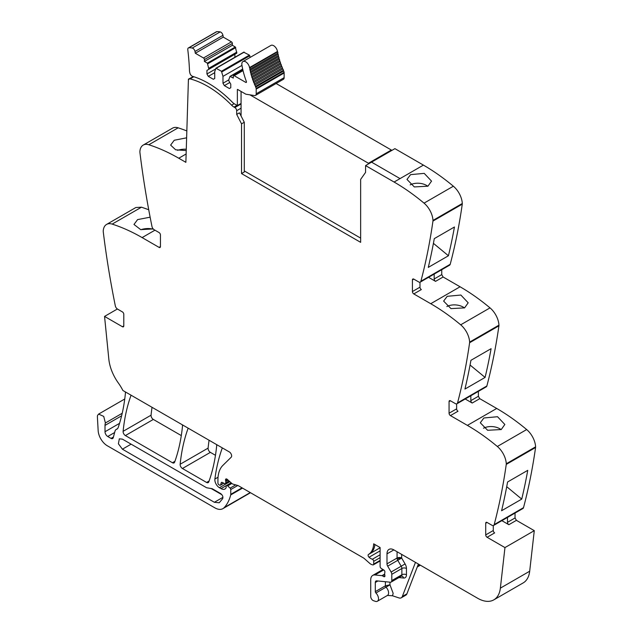 <?xml version="1.0" encoding="UTF-8"?>
<svg xmlns="http://www.w3.org/2000/svg" width="633" height="633" viewBox="0 0 633 633"><rect width="100%" height="100%" fill="white"/><g stroke="black" fill="none" stroke-linecap="round" stroke-linejoin="round"><path stroke-width="0.95" d="M420.296 282.089L449.612 265.164A3.236 1.867 -120 0 0 450.205 264.309A777.49 448.884 -120 0 0 462.272 204.143A3.885 2.247 -120 0 0 462.296 203.494A16.197 9.353 -120 0 0 453.363 186.213A194.371 112.223 -120 0 0 423.414 165.11L400.048 178.601L371.547 162.143L400.048 178.601L394.09 182.035A194.371 112.223 -120 0 1 417.337 197.741A194.371 112.223 -120 0 1 424.039 203.138A16.197 9.353 -120 0 1 432.98 220.426A3.885 2.247 -120 0 1 432.948 221.075A777.49 448.884 -120 0 1 432.75 222.484A777.49 448.884 -120 0 1 420.89 281.242A3.236 1.867 -120 0 1 420.296 282.089A3.236 1.867 -120 0 1 418.674 281.93L413.792 279.113A1.946 1.124 60 0 0 412.819 279.018A1.946 1.124 60 0 0 412.415 279.905L412.415 291.544L419.98 287.176L419.98 282.215M441.739 269.713L441.739 274.619L443.116 276.993L460.064 286.781L430.741 303.713A194.371 112.223 -120 0 1 453.988 319.42A194.371 112.223 -120 0 1 460.689 324.816A16.197 9.353 -120 0 1 469.631 342.097A3.885 2.247 -120 0 1 469.599 342.746A777.49 448.884 -120 0 1 469.401 344.154A777.49 448.884 -120 0 1 457.54 402.912A3.236 1.867 -120 0 1 456.947 403.767A3.236 1.867 -120 0 1 455.325 403.601L450.443 400.784A1.946 1.124 60 0 0 449.47 400.689A1.946 1.124 60 0 0 449.066 401.575L449.066 413.214L456.63 408.855L456.63 403.886M456.947 403.767L486.263 386.834A3.236 1.867 -120 0 0 486.864 385.988A777.49 448.884 -120 0 0 498.923 325.821A3.885 2.247 -120 0 0 498.946 325.164A16.197 9.353 -120 0 0 490.013 307.883A194.371 112.223 -120 0 0 460.064 286.781M478.39 391.384L478.39 396.29L479.767 398.671L496.715 408.459L467.391 425.384A194.371 112.223 -120 0 1 490.638 441.09A194.371 112.223 -120 0 1 497.34 446.487A16.197 9.353 -120 0 1 506.281 463.767A3.885 2.247 -120 0 1 506.25 464.416A777.49 448.884 -120 0 1 506.052 465.825A777.49 448.884 -120 0 1 494.191 524.591A3.236 1.867 -120 0 1 493.598 525.437A3.236 1.867 -120 0 1 491.976 525.279L487.094 522.462A1.946 1.124 60 0 0 486.12 522.36A1.946 1.124 60 0 0 485.717 523.254L485.717 534.893L493.281 530.525L493.281 525.564M493.598 525.437L522.913 508.513A3.236 1.867 -120 0 0 523.515 507.658A777.49 448.884 -120 0 0 535.573 447.491A3.885 2.247 -120 0 0 535.597 446.843A16.197 9.353 -120 0 0 526.664 429.562A194.371 112.223 -120 0 0 496.715 408.459M515.04 513.054L515.04 517.96L516.417 520.342L534.284 530.66L529.686 571.219L500.363 588.152L504.96 547.585L534.284 530.66M397.073 551.739L397.073 558.037L386.992 563.861L386.992 553.859A9.717 5.61 -120 0 1 389.002 549.404A9.717 5.61 -120 0 1 393.861 549.887L477.63 598.248A32.394 18.705 -120 0 0 493.827 599.855L523.151 582.93A32.394 18.705 -120 0 0 529.069 574.519A32.394 18.705 -120 0 0 529.686 571.219M117.382 308.999L104.548 316.413L122.414 326.723L123.791 325.932L123.791 314.292A1.946 1.124 60 0 0 122.414 311.911L117.532 309.094A3.236 1.867 -120 0 1 115.317 305.85A777.49 448.884 -120 0 1 103.456 233.395A777.49 448.884 -120 0 1 103.258 231.749A3.885 2.247 -120 0 1 103.226 231.069A16.197 9.353 60 0 1 106.566 224.43L135.881 207.505L141.491 207.181L148.723 209.729M186.838 130.944A194.371 112.223 -120 0 0 178.142 127.826A16.197 9.353 -120 0 0 172.54 128.151L143.216 145.076A16.197 9.353 -120 0 0 139.877 151.722A3.885 2.247 -120 0 0 139.909 152.395A777.49 448.884 -120 0 0 151.967 226.495A3.236 1.867 -120 0 0 154.183 229.739L159.065 232.564A1.946 1.124 60 0 1 160.442 234.938L160.442 246.577A1.946 1.124 60 0 1 160.038 247.471A1.946 1.124 60 0 1 159.065 247.376L142.116 237.589L154.943 230.183M209.08 440.244A226.764 130.928 -120 0 0 208.099 448.117A3.236 1.867 -120 0 0 210.378 452.366L182.431 468.499L206.595 482.457A3.236 1.867 -120 0 0 208.217 482.615A3.236 1.867 -120 0 0 208.763 481.927A226.764 130.928 -120 0 0 216.66 445.964A3.236 1.867 -120 0 0 216.486 444.516M215.473 455.309L210.378 452.366M152.031 407.312A226.764 130.928 -120 0 0 151.065 415.185A3.236 1.867 -120 0 0 153.336 419.434L125.389 435.567L172.445 462.739A3.236 1.867 -120 0 0 174.059 462.897A3.236 1.867 -120 0 0 174.605 462.209A226.764 130.928 -120 0 0 182.486 426.238A3.236 1.867 -120 0 0 182.312 424.79M181.299 435.583L153.336 419.434M400.048 178.601L423.414 165.11L394.913 148.652L365.589 165.585L365.558 172.405L360.644 179.392L360.644 242.344L241.529 173.577L241.529 123.846L236.695 114.399L239.44 112.809L244.283 122.256L244.283 171.986L241.529 173.577M186.126 153.985L178.767 158.234L185.873 162.333L188.428 79.133L193.279 76.656M178.767 158.234A194.371 112.223 -120 0 0 148.818 144.759A16.197 9.353 -120 0 0 143.216 145.076M186.624 137.82L174.249 140.249L170.633 145.099L175.642 149.792L186.229 150.567M106.566 224.43A16.197 9.353 60 0 1 112.168 224.106A194.371 112.223 60 0 1 118.869 226.456A194.371 112.223 60 0 1 142.116 237.589M153.21 228.924L140.7 229.644L133.982 224.454L137.598 219.604L150.132 217.182M104.548 316.413L108.829 359.133A32.394 18.705 -120 0 0 118.379 383.052A32.394 18.705 -120 0 1 122.881 390.474L229.344 451.946A3.236 1.867 -120 0 1 231.393 454.581A3.236 1.867 -120 0 1 231.187 457.224L222.879 465.39A35.638 20.573 -120 0 0 218.464 474.228A35.638 20.573 -120 0 0 217.934 479.846L217.934 483.129A1.298 0.752 -120 0 0 218.852 484.72L219.556 485.123A1.622 0.934 -120 0 0 220.363 485.202A1.622 0.934 -120 0 0 220.664 484.783L221.186 482.829A1.622 0.934 -120 0 1 221.479 482.409A1.622 0.934 -120 0 1 222.191 482.433L224.675 483.62A1.622 0.934 -120 0 0 225.388 483.652A1.622 0.934 -120 0 0 225.728 482.908L225.728 481.484A3.236 1.867 -120 0 0 225.585 480.479A1.946 1.124 -120 0 1 225.902 478.983A1.946 1.124 -120 0 1 226.867 479.078A1.946 1.124 -120 0 1 227.223 479.339L231.9 483.485A3.236 1.867 -120 0 0 233.063 484.158L237.81 485.487L230.768 489.531A1.298 0.752 -120 0 0 230.111 488.138L227.651 485.883A1.622 0.934 -120 0 0 226.519 485.558A1.622 0.934 -120 0 0 226.187 486.302L226.187 487.26A1.622 0.934 -120 0 1 226.084 487.742A7.778 4.486 -120 0 1 224.937 489.016A7.778 4.486 -120 0 1 221.052 488.629L219.422 487.695A6.48 3.743 -120 0 1 214.888 479.046A226.764 130.928 -120 0 1 222.27 448.045A3.236 1.867 -120 0 1 222.333 447.895M117.366 428.834L116.583 429.285A6.805 3.925 -120 0 0 116.994 429.095A6.805 3.925 -120 0 0 118.157 427.591A226.764 130.928 -120 0 0 125.413 393.283A3.236 1.867 -120 0 0 125.231 391.835M116.583 429.285A6.48 3.743 -120 0 0 116.195 429.459A6.48 3.743 -120 0 0 115.008 431.144L113.252 437.712A3.236 1.867 -120 0 1 112.658 438.55A3.236 1.867 -120 0 1 111.036 438.392L107.752 436.493A3.885 2.247 -120 0 1 105.007 431.738L105.007 425.4A9.717 5.61 -120 0 1 105.402 422.979L103.717 416.387L98.598 414.093L97.632 415.303A5.832 3.363 -120 0 0 97.403 417.084L98.155 430.598A12.961 7.485 -120 0 0 107.293 445.759L214.816 507.832A16.197 9.353 -120 0 0 222.919 508.631A16.197 9.353 -120 0 0 224.217 507.595A61.551 35.535 -120 0 0 230.697 494.943A3.236 1.867 -120 0 0 230.768 494.333L230.768 489.531M380.116 560.949L373.367 564.842A1.622 0.934 -120 0 1 372.853 564.889L372.03 564.668A6.48 3.743 -120 0 1 369.656 563.299L364.497 558.717A6.48 3.743 -120 0 0 363.31 557.855L238.388 485.733A3.236 1.867 -120 0 0 237.81 485.487M373.367 564.842A1.622 0.934 -120 0 0 373.707 564.098L373.707 561.344A1.622 0.934 -120 0 0 372.339 559.255A10.365 5.982 -120 0 1 369.047 557.246A1.78 1.029 -120 0 1 368.461 554.484A25.913 14.963 -120 0 0 373.676 543.818L380.116 547.537L380.116 566.464A1.622 0.934 -120 0 0 381.224 568.426L383.82 570.032A1.622 0.934 -120 0 1 384.856 572.422A3.236 1.867 -120 0 0 384.698 573.284L384.698 574.384A3.236 1.867 -120 0 0 384.856 575.421A1.622 0.934 -120 0 1 384.595 576.687A1.622 0.934 -120 0 1 383.78 576.608L382.411 575.808A1.622 0.934 -120 0 0 381.968 575.658L374.965 574.962A9.717 5.61 -120 0 0 372.742 575.397A9.717 5.61 -120 0 0 370.724 579.844L370.724 596.523A3.236 1.867 -120 0 0 373.494 600.709L375.432 601.35A5.507 3.181 -120 0 0 377.371 601.255A5.507 3.181 -120 0 0 375.915 592.994A1.298 0.752 -120 0 1 375.306 591.641L375.306 582.495A3.236 1.867 -120 0 1 375.978 581.007A3.236 1.867 -120 0 1 376.722 580.865L390.387 582.218A3.236 1.867 -120 0 0 391.131 582.075A3.236 1.867 -120 0 0 391.803 580.588L391.803 574.313A3.236 1.867 -120 0 0 391.115 572.026L387.673 566.139A3.236 1.867 -120 0 1 386.992 563.861M389.968 582.178L389.968 584.805L393.164 593.374L392.5 595.772L398.972 597.916A6.48 3.743 -120 0 0 401.259 597.805A6.48 3.743 -120 0 0 402.327 596.484L415.47 562.365M392.5 595.772L387.451 595.431A5.507 3.181 -120 0 0 388.583 593.2A5.507 3.181 -120 0 0 385.995 587.179L375.915 592.994M493.827 599.855A32.394 18.705 -120 0 0 500.363 588.152M507.484 517.422L507.484 522.328A1.946 1.124 60 0 0 508.853 524.71L501.858 520.666M493.281 530.525A1.946 1.124 60 0 0 494.65 532.907L487.094 537.275L504.96 547.585M501.589 510.736A777.49 448.884 -120 0 0 507.587 481.982L527.748 470.343A777.49 448.884 -120 0 1 521.742 499.105L501.589 510.736M483.873 417.986L497.522 416.72L504.841 424.474L501.233 429.546L487.616 430.282L480.289 422.773L483.873 417.986M470.833 395.752L470.833 400.649A1.946 1.124 60 0 0 472.202 403.031L465.208 398.996M449.066 413.214A1.946 1.124 60 0 0 450.443 415.596L467.391 425.384M485.092 377.426L464.939 389.066A777.49 448.884 -120 0 0 470.936 360.312L491.097 348.672A777.49 448.884 -120 0 1 485.092 377.426L470.066 365.019M447.222 296.315L443.63 301.102L450.965 308.611L464.582 307.875L468.191 302.803L460.871 295.041L447.222 296.315M434.175 274.073L434.175 278.979A1.946 1.124 60 0 0 435.551 281.361L428.557 277.317M412.415 291.544A1.946 1.124 60 0 0 413.792 293.926L430.741 303.713M448.441 255.756L428.288 267.395A777.49 448.884 -120 0 0 434.285 238.633L454.447 226.994A777.49 448.884 -120 0 1 448.441 255.756L433.415 243.349M410.572 174.637L406.979 179.432L414.314 186.933L427.932 186.197L431.54 181.125L424.221 173.371L410.572 174.637M188.167 428.169A3.236 1.867 -120 0 0 188.104 428.319A226.764 130.928 -120 0 0 180.152 464.25A3.236 1.867 -120 0 0 182.431 468.499M131.078 395.214A3.236 1.867 -120 0 0 131.015 395.364A226.764 130.928 -120 0 0 123.118 431.326A3.236 1.867 -120 0 0 125.389 435.567M365.589 165.585L394.09 182.035M244.283 122.256L241.529 123.846M177.588 150.345A12.312 6.544 176.3 0 1 186.268 149.253M140.937 229.7A12.312 6.544 176.3 0 1 152.798 229.083M123.791 325.932A1.946 1.124 60 0 1 123.388 326.818A1.946 1.124 60 0 1 122.414 326.723M212.277 488.747L206.595 487.742L122.414 439.144L119.336 438.835L118.395 443.765L122.414 449.193L214.373 502.285L219.232 502.768L222.681 498.63C223.251 496.794 222.571 495.117 220.656 493.59L212.277 488.747M401.259 597.805L405.84 595.155A6.48 3.743 -120 0 0 406.908 593.841L402.327 596.484M418.389 564.05L406.908 593.841M487.094 537.275A1.946 1.124 60 0 1 485.717 534.893M521.742 499.105L506.716 486.69M483.509 428.232A12.312 7.628 -176 0 1 501.122 429.609M450.443 415.596L457.999 411.236A1.946 1.124 60 0 1 456.63 408.855M446.858 306.562A12.312 7.628 -176 0 1 464.472 307.931M413.792 293.926L421.349 289.558A1.946 1.124 60 0 1 419.98 287.176M410.208 184.891A12.312 7.628 -176 0 1 427.821 186.26M234.147 103.685L231.591 105.165A95.243 54.992 -120 0 0 190.106 78.88A2.627 1.519 -120 0 0 189.291 78.959A2.627 1.519 -120 0 0 188.887 79.418L188.428 79.133M385.386 581.719L385.386 585.826A1.298 0.752 -120 0 0 385.995 587.179L389.968 584.805L385.386 585.826L375.306 591.641M211.034 488.454L221.898 494.729M231.591 105.165A9.717 5.61 -120 0 0 234.028 107.08L234.843 107.555A2.595 1.495 -120 0 1 236.679 110.712A2.595 1.495 -120 0 1 236.679 110.72L236.695 114.399M249.529 67.589A5.507 3.181 -120 0 0 246.823 62.651A5.507 3.181 -120 0 0 242.961 61.559L270.908 45.426A5.507 3.181 -120 0 1 274.769 46.518A5.507 3.181 -120 0 1 277.476 51.455L249.529 67.589L249.6 68.024L277.547 51.89A0.973 0.562 -120 0 1 277.887 52.626A0.973 0.562 -120 0 1 277.784 53.172L249.837 69.306L250.067 70.429A0.973 0.562 -120 0 1 250.431 71.165A0.973 0.562 -120 0 1 250.351 71.727L278.298 55.593L278.575 56.725A0.973 0.562 -120 0 1 278.963 57.445A0.973 0.562 -120 0 1 278.916 58.03L250.969 74.164L251.285 75.303A0.973 0.562 -120 0 1 251.697 76A0.973 0.562 -120 0 0 251.697 76A0.973 0.562 -120 0 1 251.673 76.617L279.62 60.483L279.976 61.63A0.973 0.562 -120 0 1 280.411 62.311A0.973 0.562 -120 0 0 280.411 62.311A0.973 0.562 -120 0 1 280.419 62.944L252.472 79.078L252.876 80.225A0.973 0.562 -120 0 1 253.319 80.897A0.973 0.562 -120 0 0 253.319 80.897A0.973 0.562 -120 0 1 253.358 81.538L281.305 65.405L281.748 66.552A0.973 0.562 -120 0 1 282.215 67.201A0.973 0.562 -120 0 0 282.215 67.201A0.973 0.562 -120 0 1 282.278 67.858L254.331 83.991L254.814 85.131A0.973 0.562 -120 0 1 255.297 85.764A0.973 0.562 -120 0 0 255.297 85.764A0.973 0.562 -120 0 1 255.392 86.436L283.339 70.303L283.655 70.991A3.584 2.065 -120 0 1 284.082 72.336A3.569 2.057 -120 0 1 284.138 72.985L256.191 89.118L256.191 93.795A3.561 2.057 60 0 1 255.558 95.354A3.561 2.057 60 0 1 255.455 95.425A3.561 2.057 60 0 1 254.529 95.567L246.221 94.262A3.086 1.78 60 0 1 245.477 93.985L237.747 89.522A0.981 0.57 60 0 0 237.367 89.435L237.367 105.569L241.07 103.432M188.412 47.926L216.359 31.792A3.07 1.772 -120 0 1 216.834 31.65A25.771 14.876 -120 0 1 220.165 31.911A3.07 1.772 -120 0 1 222.943 35.337L194.996 51.471A3.07 1.772 -120 0 0 192.218 48.045A25.771 14.876 -120 0 0 188.887 47.784A3.07 1.772 -120 0 0 188.412 47.926A3.07 1.772 -120 0 0 187.795 49.714A246.427 142.275 -120 0 1 189.496 70.833A5.531 3.197 -120 0 0 189.773 72.478A3.236 1.867 -120 0 0 192.59 76.348A95.251 54.992 -120 0 1 195.146 77.171A95.243 54.992 -120 0 1 232.279 102.119A9.74 5.626 60 0 0 234.716 104.041L237.367 105.569M194.996 51.471L195.312 53.251L223.259 37.118L231.449 41.849L203.502 57.983L195.312 53.251M222.943 35.337L223.259 37.118M204.419 59.573L204.419 61.425L207.363 63.126L235.31 46.984L232.366 45.291L232.366 43.44L204.419 59.573A1.298 0.752 -120 0 0 203.502 57.983M232.366 43.44A1.298 0.752 -120 0 0 231.449 41.849M232.366 45.291L204.419 61.425M207.363 63.126L208.89 69.29L236.837 53.156L235.31 46.984M236.837 52.096L208.89 68.237M208.89 69.29L206.944 70.413L206.944 73.99L208.312 76.371L213.353 79.275L214.729 78.484L214.729 71.608L215.932 68.222L221.455 71.252L222.974 76.371L222.974 83.247L224.351 85.629L229.391 88.533L230.768 87.742L230.768 84.173L228.814 80.795L228.814 79.742L230.016 76.356L233.284 78.088L233.284 76.237A1.298 0.752 -120 0 1 233.553 75.644A1.298 0.752 -120 0 1 233.593 75.62A1.298 0.752 -120 0 1 234.202 75.707L245.794 82.401A0.973 0.562 -120 0 0 246.284 82.448A0.973 0.562 -120 0 0 246.395 81.57A62.635 36.16 -120 0 1 241.909 65.072A5.507 3.181 -120 0 1 242.961 61.559M234.89 57.279L234.89 54.28L206.944 70.413M215.608 68.981L206.944 73.99M214.729 72.668L208.312 76.371M243.76 52.23L249.402 55.118L250.225 57.366M241.964 65.405L222.974 76.371M228.814 79.869L222.974 83.247M229.795 82.488L224.351 85.629M277.476 51.455L277.547 51.89M249.837 69.306A0.973 0.562 -120 0 0 249.94 68.768A0.973 0.562 -120 0 0 249.6 68.024M277.784 53.172L278.014 54.296L250.067 70.429M278.298 55.593A0.973 0.562 -120 0 0 278.378 55.031A0.973 0.562 -120 0 0 278.014 54.296M250.351 71.727L250.628 72.858L278.575 56.725M250.969 74.164A0.973 0.562 -120 0 0 251.016 73.578A0.973 0.562 -120 0 0 250.628 72.858M278.916 58.03L279.232 59.17L251.285 75.303M279.62 60.483A0.973 0.562 -120 0 0 279.644 59.882A0.973 0.562 -120 0 0 279.636 59.866A0.973 0.562 -120 0 0 279.232 59.17M251.673 76.617L252.037 77.764L279.976 61.63M252.472 79.078A0.973 0.562 -120 0 0 252.464 78.46A0.973 0.562 -120 0 0 252.037 77.764M280.419 62.944L280.823 64.091L252.876 80.225M281.305 65.405A0.973 0.562 -120 0 0 281.274 64.772A0.973 0.562 -120 0 0 281.266 64.756A0.973 0.562 -120 0 0 280.823 64.091M253.358 81.538L253.801 82.686L281.748 66.552M254.331 83.991A0.973 0.562 -120 0 0 254.268 83.35A0.973 0.562 -120 0 0 254.268 83.334A0.973 0.562 -120 0 0 253.801 82.686M282.278 67.858L282.761 68.997L254.814 85.131M283.339 70.303A0.973 0.562 -120 0 0 283.252 69.646A0.973 0.562 -120 0 0 283.244 69.63A0.973 0.562 -120 0 0 282.761 68.997M255.392 86.436L255.708 87.132L283.655 70.991M256.191 89.118A3.569 2.057 -120 0 0 256.136 88.47A3.584 2.065 -120 0 0 255.708 87.132M284.138 72.985L284.138 77.661A3.561 2.057 60 0 1 283.505 79.22A3.561 2.057 60 0 1 283.402 79.291L255.455 95.425M368.438 163.939L368.438 163.259L391.344 150.029L391.344 150.709M391.344 150.029L276.107 83.501M241.07 91.437L241.07 115.997M368.438 163.259L249.94 94.847M244.283 170.926L360.644 238.111M178.142 127.826L148.818 144.759M159.065 247.376L160.442 246.577M112.168 224.106L141.491 207.181M113.434 437.007L111.036 438.392M114.636 432.521L107.752 436.493M119.542 423.342L105.007 431.738M121.615 415.81L105.007 425.4M122.216 413.27L105.402 422.979M250.233 492.569L224.217 507.595M242.518 488.114L230.697 494.943M242.028 487.829L230.768 494.333M235.721 484.902L230.111 488.138M231.868 483.454L227.651 485.883M231.14 482.805L221.052 488.629M229.858 481.673L219.422 487.695M218.045 477.227L214.888 479.046M223.576 483.098L220.664 484.783M221.993 482.362L221.186 482.829M229.067 480.977L225.728 482.908M228.094 480.115L225.728 481.484M227.35 479.458L225.585 480.479M380.116 560.395L373.707 564.098M380.116 557.641L373.707 561.344M380.116 554.761L372.339 559.255M380.116 550.852L369.047 557.246M380.116 547.759L369.838 553.693A1.78 1.029 -120 0 0 369.83 553.693L368.461 554.484M369.838 553.693A25.913 14.963 -120 0 0 374.926 544.538M384.927 575.943L383.78 576.608M384.698 574.487L382.411 575.808M384.698 574.084L381.968 575.658M383.669 569.937L374.965 574.962M419.418 564.644L417.796 565.586M508.853 524.71L516.417 520.342M507.484 522.328L515.04 517.96M523.515 507.658L494.191 524.591M535.573 447.491L506.25 464.416M535.597 446.843L506.281 463.767M526.664 429.562L497.34 446.487M472.202 403.031L479.767 398.671M470.833 400.649L478.39 396.29M486.864 385.988L457.54 402.912M498.923 325.821L469.599 342.746M498.946 325.164L469.631 342.097M490.013 307.883L460.689 324.816M435.551 281.361L443.116 276.993M434.175 278.979L441.739 274.619M450.205 264.309L420.89 281.242M462.272 204.143L432.948 221.075M462.296 203.494L432.98 220.426M453.363 186.213L424.039 203.138M209.088 481.017L206.595 482.457M208.099 448.117L180.152 464.25M174.93 461.299L172.445 462.739M151.065 415.185L123.118 431.326M401.654 554.389L401.654 558.037A3.236 1.867 0 0 0 397.073 558.037A3.236 1.867 -120 0 0 397.247 559.161A3.236 1.867 -120 0 0 397.753 560.324L387.673 566.139M398.948 577.565L403.632 578.024A6.48 3.743 -120 0 0 406.457 574.772L406.457 568.489A6.48 3.743 -120 0 0 405.088 563.932L401.654 558.037A3.236 1.005 -16.7 0 0 397.247 559.161M393.861 549.887L386.992 553.859M485.717 523.254L487.094 522.462M449.066 401.575L450.443 400.784M412.415 279.905L413.792 279.113M193.833 76.728L190.106 78.88M377.917 580.983L375.306 582.495M403.632 578.024A3.236 2.445 95.7 0 0 401.662 576.125L401.211 576.252A3.236 1.867 -120 0 0 401.876 574.772L391.803 580.588M406.457 568.489A3.236 1.867 0 0 0 401.876 568.489L401.876 574.772A3.236 1.867 0 0 1 406.457 574.772M391.115 572.026L401.195 566.211A3.236 1.867 -120 0 1 401.876 568.489L391.803 574.313M405.088 563.932L401.195 566.211L397.753 560.324L401.654 558.037M222.935 497.34L214.373 502.285M131.118 444.168L122.414 449.193M236.679 110.72L241.07 108.18M237.003 105.363L234.028 107.08M241.07 103.962L234.843 107.555M216.834 31.65L188.887 47.784M220.165 31.911L192.218 48.045M207.798 63.743L235.745 47.602M216.257 68.253L244.203 52.12M249.402 55.118L221.455 71.252M221.89 71.869L249.837 55.736M230.341 76.387L242.724 69.242M243.04 70.603L234.202 75.707M245.794 82.401L246.482 82.005M284.082 72.336L256.136 88.47M256.191 93.795L284.138 77.661M117.493 428.707L116.195 429.459M124.756 398.988L98.598 414.093M250.486 492.719L222.919 508.631M231.195 482.86L226.519 485.558M223.813 483.208L220.363 485.202M229.447 481.309L225.388 483.652M382.957 569.494L372.742 575.397M420.367 565.19L417.25 566.994M387.451 595.431L377.371 601.255M193.389 76.593L189.291 78.959M401.211 576.252L391.131 582.075M215.932 68.222L243.879 52.088M230.016 76.356L242.676 69.044M242.945 70.216L233.553 75.644"/></g></svg>
